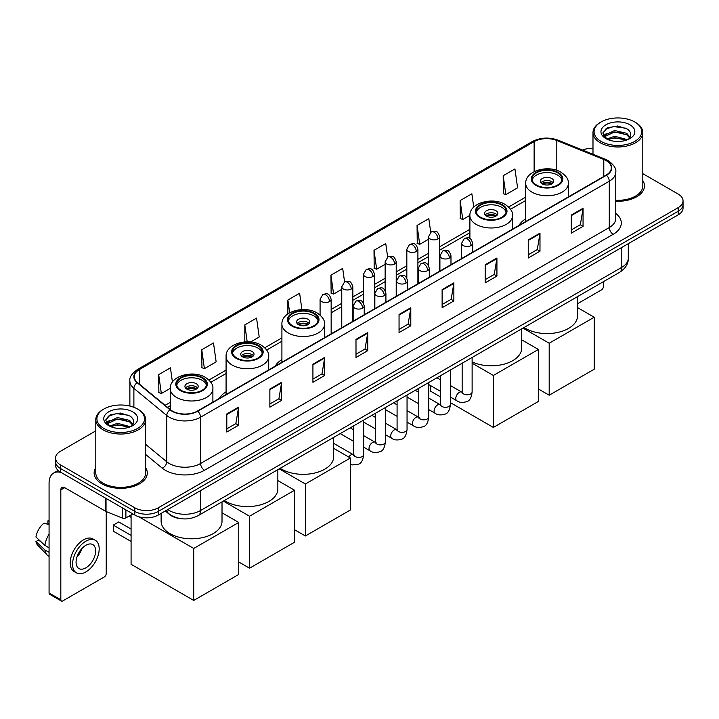 <?xml version="1.0" encoding="UTF-8"?>
<svg xmlns="http://www.w3.org/2000/svg" width="719" height="719" viewBox="0 0 719 719"><rect width="100%" height="100%" fill="white"/><g stroke="black" fill="none" stroke-linecap="round" stroke-linejoin="round"><path stroke-width="1.08" d="M226.081 391.819A29.344 16.941 0 0 0 219.412 398.371M281.911 359.59A29.344 16.941 0 0 0 275.233 366.142M525.724 218.819A29.344 16.941 0 0 0 519.046 225.38M180.253 518.57A16.609 9.59 180 0 1 169.747 514.642L165.307 510.975M95.798 430.861L60.423 451.289A16.609 9.59 0 0 0 55.561 458.066L55.561 465.301A16.609 9.59 0 0 0 60.423 472.077L134.804 515.029A16.609 9.59 0 0 0 158.297 515.029L678.188 214.873A16.609 9.59 0 0 0 683.05 208.088L683.05 204.475A16.609 9.59 0 0 1 678.188 211.251A16.609 9.59 0 0 0 683.05 204.475L683.05 200.853A16.609 9.59 0 0 0 678.188 194.076L642.813 173.647M55.561 458.066A16.609 9.59 0 0 0 60.423 464.851L134.804 507.794A16.609 9.59 0 0 0 158.297 507.794L158.297 511.407L678.188 211.251L158.297 511.407A16.609 9.59 0 0 1 134.804 511.407A16.609 9.59 0 0 0 158.297 511.407L158.297 515.029M60.423 464.851L60.423 468.464L134.804 511.407L60.423 468.464A16.609 9.59 0 0 1 55.561 461.688A16.609 9.59 0 0 0 60.423 468.464L60.423 472.077M95.798 467.647A26.576 15.342 0 0 0 94.135 472.985A26.576 15.342 0 0 0 101.918 483.833A26.576 15.342 0 0 0 130.885 487.158A26.576 15.342 0 0 0 147.287 472.985A26.576 15.342 0 0 0 145.624 467.647A26.576 15.342 0 0 1 147.287 472.985A26.576 15.342 0 0 1 130.885 487.158A26.576 15.342 0 0 1 101.918 483.833A26.576 15.342 0 0 1 94.135 472.985A26.576 15.342 0 0 1 95.798 467.647M606.153 160.625A17.714 10.228 180 0 1 611.339 167.86A17.714 10.228 180 0 1 606.153 175.085L197.446 411.052A17.714 10.228 180 0 1 170.403 409.686L137.509 382.571A17.714 10.228 180 0 1 134.309 376.702A17.714 10.228 180 0 1 139.495 369.467L534.127 141.634A17.714 10.228 180 0 1 556.812 140.484L603.789 159.474A17.714 10.228 180 0 1 606.153 160.625M606.468 160.445A18.164 10.488 0 0 0 604.041 159.267L557.072 140.277A18.164 10.488 0 0 0 533.813 141.454L139.18 369.287A18.164 10.488 0 0 0 137.149 382.715L170.043 409.839A18.164 10.488 0 0 0 197.752 411.232L606.468 175.265A18.164 10.488 0 0 0 606.468 160.445M226.809 413.946L226.809 432.029L238.546 425.253L238.546 407.17L226.809 413.946M226.809 428.821L235.85 423.599L238.501 407.772A4.431 2.561 -120 0 0 238.546 407.17M235.769 423.644L238.546 425.253M269.868 389.087L269.868 407.17L281.614 400.384L281.614 382.301L269.868 389.087M269.868 403.961L278.909 398.739L281.56 382.903A4.431 2.561 -120 0 0 281.614 382.301M278.837 398.784L281.614 400.384M312.927 364.227L312.927 382.301L324.673 375.525L324.673 357.442L312.927 364.227M312.927 379.102L321.977 373.871L324.629 358.044A4.431 2.561 -120 0 0 324.673 357.442M321.896 373.925L324.673 375.525M355.995 339.359L355.995 357.442L367.742 350.665L367.742 332.582L355.995 339.359M355.995 354.233L365.036 349.012L367.688 333.185A4.431 2.561 -120 0 0 367.742 332.582M364.964 349.057L367.742 350.665M571.308 215.053L571.308 233.136L583.055 226.35L583.055 208.267L571.308 215.053M571.308 229.927L580.359 224.696L583.01 208.87A4.431 2.561 -120 0 0 583.055 208.267M580.278 224.75L583.055 226.35M528.249 239.912L528.249 257.995L539.987 251.21L539.987 233.136L528.249 239.912M528.249 254.787L537.291 249.565L539.942 233.729A4.431 2.561 -120 0 0 539.987 233.136M537.21 249.61L539.987 251.21M485.181 264.772L485.181 282.855L496.928 276.078L496.928 257.995L485.181 264.772M485.181 279.646L494.232 274.424L496.883 258.597A4.431 2.561 -120 0 0 496.928 257.995M494.151 274.469L496.928 276.078M442.122 289.64L442.122 307.723L453.869 300.937L453.869 282.855L442.122 289.64M442.122 304.514L451.164 299.284L453.815 283.457A4.431 2.561 -120 0 0 453.869 282.855M451.083 299.338L453.869 300.937M399.054 314.5L399.054 332.582L410.801 325.797L410.801 307.714L399.054 314.5M399.054 329.374L408.104 324.152L410.756 308.316A4.431 2.561 -120 0 0 410.801 307.714M408.024 324.197L410.801 325.797M615.77 201.23A26.576 15.342 0 0 0 644.476 185.942A26.576 15.342 0 0 0 642.813 180.595A26.576 15.342 0 0 1 644.476 185.942A26.576 15.342 0 0 1 615.77 201.23M158.297 507.794L678.188 207.638A16.609 9.59 0 0 0 683.05 200.853M592.986 148.339A16.609 9.59 0 0 0 582.561 150.046M250.625 341.965L259.208 337.004L256.557 318.113L244.811 324.898L244.811 341.902M201.751 349.758L204.403 368.649L216.149 361.873L213.498 342.981L201.751 349.758L201.94 367.733M172.425 382.059L170.43 367.84L158.683 374.617L158.872 392.592M387.649 257.105L385.743 243.525L374.006 250.311L374.195 268.286M430.717 232.282L428.812 218.666L417.065 225.442L417.254 243.417M473.74 207.108L471.871 193.806L460.133 200.583L460.322 218.558M503.192 175.724L505.843 194.615L517.59 187.83L514.939 168.938L503.192 175.724L503.381 193.699M301.917 309.601L299.616 293.253L287.879 300.03L287.879 313.888M344.59 281.965L342.684 268.394L330.938 275.17L331.126 293.145M330.938 275.17L333.589 294.062L341.768 289.344M333.589 294.062L330.938 293.073M374.006 250.311L376.657 269.203L385.141 264.304M376.657 269.203L374.006 268.214M417.065 225.442L419.716 244.343L428.515 239.256M419.716 244.343L417.065 243.346M460.133 200.583L462.784 219.475L469.902 215.367M462.784 219.475L460.133 218.486M505.843 194.615L503.192 193.627M287.879 300.03L289.667 312.774M244.811 324.898L247.183 341.804M204.403 368.649L201.751 367.661M158.683 374.617L161.335 393.518L170.259 388.359M161.335 393.518L158.683 392.52M577.492 303.751L601.452 289.91A2.768 1.6 120 0 0 603.412 286.522L603.412 281.677M601.066 141.409A23.808 13.742 0 0 0 634.733 141.409A23.808 13.742 0 0 0 634.733 121.969L635.515 122.428A24.913 14.38 0 0 1 642.813 132.593A24.913 14.38 0 0 1 627.435 145.885A24.913 14.38 0 0 1 600.284 142.766A24.913 14.38 0 0 1 592.986 132.593A24.913 14.38 0 0 1 600.284 122.428L601.066 121.969A23.808 13.742 0 0 0 601.066 141.409M615.77 200.268A24.913 14.38 0 0 0 642.813 185.942L642.813 132.593M606.818 139.091L614.655 136.242L627.606 139.711M608.004 139.63L614.655 137.68L626.258 140.196M606.602 138.983L605.38 136.295L605.811 134.66L614.655 130.507L626.743 133.33L630.06 137.257M605.416 138.192L605.38 136.295M605.47 137.014L605.811 136.089L614.655 131.937L626.743 134.768L629.682 137.85M628.127 139.486A12.511 7.226 0 0 0 628.667 139.01C631.857 135.532 631.435 132.224 627.399 129.087L617.612 126.005L607.519 127.766L602.828 132.961L605.865 138.524M629.88 124.773A16.941 9.778 0 0 0 605.955 124.755A16.941 9.778 0 0 0 605.847 138.569A16.941 9.778 0 0 0 605.919 138.605A16.941 9.778 0 0 0 629.952 138.569A16.941 9.778 0 0 0 629.88 124.773M629.727 138.695L630.949 137.859M635.515 122.428L634.733 121.969A23.808 13.742 0 0 0 601.066 121.969M605.191 129.195L613.675 126.589L625.997 128.234M603.565 136.179L605.874 134.543M609.694 133.051L613.675 132.332L623.643 133.186M609.694 138.794L613.675 138.066L623.643 138.929M603.304 135.72L606.836 133.348M557.611 172.83A14.946 8.628 0 0 0 541.317 170.96A14.946 8.628 0 0 0 532.087 178.932A14.946 8.628 0 0 0 536.464 185.035A14.946 8.628 0 0 0 552.758 186.904A14.946 8.628 0 0 0 561.988 178.932A14.946 8.628 0 0 0 557.611 172.83M561.854 180.065A14.946 8.628 0 0 0 557.611 175.085A14.946 8.628 0 0 0 542.234 173.018A14.946 8.628 0 0 0 532.222 180.065M524.025 327.505A30.45 17.58 0 0 0 525.508 328.421A30.45 17.58 0 0 0 558.69 332.232A30.45 17.58 0 0 0 577.492 315.992L577.492 296.641M551.734 178.483A6.642 3.838 0 0 0 544.499 177.647A6.642 3.838 0 0 0 540.391 181.188A6.642 3.838 0 0 0 542.342 183.902A6.642 3.838 0 0 0 549.577 184.738A6.642 3.838 0 0 0 553.684 181.188A6.642 3.838 0 0 0 551.734 178.483M553.091 182.77A6.642 3.838 0 0 0 551.734 181.646A6.642 3.838 0 0 0 540.985 182.77M541.668 183.453A8.862 5.114 180 0 1 552.012 183.291L552.012 183.731M542.396 183.938A7.747 4.476 180 0 1 551.221 183.749L552.012 183.291M551.087 184.235L551.221 183.749M549.19 395.216L549.19 343.224L594.209 317.232L594.209 369.224L549.19 395.216L538.387 388.979M549.19 343.224L522.992 328.107M577.492 307.579L594.209 317.232M501.781 205.059A14.946 8.628 0 0 0 485.496 203.189A14.946 8.628 0 0 0 476.266 211.161A14.946 8.628 0 0 0 480.643 217.264A14.946 8.628 0 0 0 496.937 219.133A14.946 8.628 0 0 0 506.158 211.161A14.946 8.628 0 0 0 501.781 205.059M506.032 212.294A14.946 8.628 0 0 0 501.781 207.324A14.946 8.628 0 0 0 486.412 205.248A14.946 8.628 0 0 0 476.391 212.294M472.122 361.918A30.45 17.58 0 0 0 504.361 364.084A30.45 17.58 0 0 0 521.661 348.221L521.661 328.871M495.912 210.712A6.642 3.838 0 0 0 488.668 209.876A6.642 3.838 0 0 0 484.57 213.426A6.642 3.838 0 0 0 486.511 216.131A6.642 3.838 0 0 0 493.755 216.967A6.642 3.838 0 0 0 497.854 213.426A6.642 3.838 0 0 0 495.912 210.712M497.26 215.008A6.642 3.838 0 0 0 495.912 213.876A6.642 3.838 0 0 0 485.163 215.008M485.846 215.682A8.862 5.114 180 0 1 496.191 215.52L496.191 215.961M486.574 216.167A7.747 4.476 180 0 1 495.391 215.979L496.191 215.52M495.256 216.464L495.391 215.979M493.369 427.446L493.369 375.462L538.387 349.47L538.387 401.454L493.369 427.446L450.427 402.658M440.468 396.906L430.726 391.28L430.726 385.69M493.369 375.462L472.122 363.194M521.661 339.808L538.387 349.47M313.79 313.592A14.946 8.628 0 0 0 297.504 311.722A14.946 8.628 0 0 0 288.274 319.694A14.946 8.628 0 0 0 292.651 325.797A14.946 8.628 0 0 0 308.945 327.666A14.946 8.628 0 0 0 318.166 319.694A14.946 8.628 0 0 0 313.79 313.592M318.041 320.827A14.946 8.628 0 0 0 313.79 315.857A14.946 8.628 0 0 0 298.421 313.781A14.946 8.628 0 0 0 288.4 320.827M280.212 468.276A30.45 17.58 0 0 0 281.686 469.192A30.45 17.58 0 0 0 314.877 473.003A30.45 17.58 0 0 0 333.67 456.754L333.67 437.404M307.921 319.245A6.642 3.838 0 0 0 300.677 318.409A6.642 3.838 0 0 0 296.579 321.959A6.642 3.838 0 0 0 298.52 324.673A6.642 3.838 0 0 0 305.764 325.5A6.642 3.838 0 0 0 309.862 321.959A6.642 3.838 0 0 0 307.921 319.245M309.278 323.541A6.642 3.838 0 0 0 307.921 322.409A6.642 3.838 0 0 0 297.172 323.541M297.855 324.215A8.862 5.114 180 0 1 308.199 324.053L308.199 324.494M298.583 324.7A7.747 4.476 180 0 1 307.399 324.521L308.199 324.053M307.274 324.997L307.399 324.521M305.377 535.979L305.377 483.995L350.396 458.003L350.396 509.987L305.377 535.979L294.574 529.741M305.377 483.995L279.179 468.869M333.67 448.35L350.396 458.003M257.968 345.821A14.946 8.628 0 0 0 241.674 343.952A14.946 8.628 0 0 0 232.444 351.924A14.946 8.628 0 0 0 236.83 358.026A14.946 8.628 0 0 0 253.115 359.904A14.946 8.628 0 0 0 262.345 351.924A14.946 8.628 0 0 0 257.968 345.821M262.219 353.056A14.946 8.628 0 0 0 257.968 348.086A14.946 8.628 0 0 0 242.591 346.019A14.946 8.628 0 0 0 232.579 353.056M224.382 500.505A30.45 17.58 0 0 0 225.865 501.422A30.45 17.58 0 0 0 259.047 505.232A30.45 17.58 0 0 0 277.849 488.992L277.849 469.642M252.09 351.474A6.642 3.838 0 0 0 244.855 350.647A6.642 3.838 0 0 0 240.748 354.188A6.642 3.838 0 0 0 242.698 356.903A6.642 3.838 0 0 0 249.942 357.729A6.642 3.838 0 0 0 254.041 354.188A6.642 3.838 0 0 0 252.09 351.474M253.448 355.77A6.642 3.838 0 0 0 252.09 354.638A6.642 3.838 0 0 0 241.341 355.77M242.024 356.444A8.862 5.114 180 0 1 252.378 356.282L252.378 356.732M242.752 356.93A7.747 4.476 180 0 1 251.578 356.75L252.378 356.282M251.443 357.226L251.578 356.75M249.547 568.208L249.547 516.224L294.574 490.232L294.574 542.216L249.547 568.208L238.744 561.97M249.547 516.224L223.348 501.098M277.849 480.58L294.574 490.232M202.138 378.059A14.946 8.628 0 0 0 185.853 376.181A14.946 8.628 0 0 0 176.622 384.162A14.946 8.628 0 0 0 180.999 390.264A14.946 8.628 0 0 0 197.294 392.134A14.946 8.628 0 0 0 206.515 384.162A14.946 8.628 0 0 0 202.138 378.059M206.389 385.285A14.946 8.628 0 0 0 202.138 380.315A14.946 8.628 0 0 0 186.769 378.248A14.946 8.628 0 0 0 176.748 385.285M161.119 513.393L161.119 521.221A30.45 17.58 0 0 0 170.043 533.651A30.45 17.58 0 0 0 203.225 537.461A30.45 17.58 0 0 0 222.018 521.221L222.018 501.871M196.269 383.703A6.642 3.838 0 0 0 189.025 382.876A6.642 3.838 0 0 0 184.927 386.418A6.642 3.838 0 0 0 186.877 389.132A6.642 3.838 0 0 0 194.112 389.959A6.642 3.838 0 0 0 198.21 386.418A6.642 3.838 0 0 0 196.269 383.703M197.626 387.999A6.642 3.838 0 0 0 196.269 386.867A6.642 3.838 0 0 0 185.52 387.999M186.203 388.682A8.862 5.114 180 0 1 196.548 388.521L196.548 388.961M186.931 389.159A7.747 4.476 180 0 1 195.748 388.979L196.548 388.521M195.622 389.464L195.748 388.979M131.083 541.452L113.269 531.161L113.269 525.104L131.083 535.394M193.726 600.437L193.726 548.453L238.744 522.461L238.744 574.445L193.726 600.437L131.083 564.28L131.083 514.912M193.726 548.453L138.731 516.7M222.018 512.809L238.744 522.461M113.269 525.104L118.752 521.94L131.083 529.067M125.897 509.879L125.897 517.905L132.844 513.896M61.25 472.563A22.145 12.789 -120 0 0 53.655 473.021A22.145 12.789 -120 0 0 49.072 483.159L49.072 593.004L60.818 599.781L60.818 489.936A5.536 3.2 60 0 1 61.96 487.401A5.536 3.2 60 0 1 64.728 487.68L105.666 511.308L105.666 498.204M60.818 599.781A2.768 1.6 120 0 0 61.385 601.048L49.647 594.271A2.768 1.6 -60 0 1 49.072 593.004M61.385 601.048A2.768 1.6 120 0 0 62.769 600.913L104.273 576.953A2.768 1.6 120 0 0 106.223 573.564L106.223 511.569M125.897 517.905A2.768 1.6 180 0 1 122.356 518.084L106.035 511.488A2.768 1.6 180 0 1 105.666 511.308M85.867 567.866A13.841 7.99 120 0 0 94.908 555.67A13.841 7.99 120 0 0 92.787 544.58A13.841 7.99 120 0 0 85.867 545.272A13.841 7.99 120 0 0 76.825 557.468A13.841 7.99 120 0 0 78.946 568.558A13.841 7.99 120 0 0 85.867 567.866M76.924 557.144A13.841 7.99 120 0 0 81.894 548.534M49.072 521.203L47.894 520.853L47.894 523.63L49.072 524.313M95.285 540.266L92.931 538.908A18.82 10.866 120 0 0 83.521 539.843A18.82 10.866 120 0 0 71.226 556.434A18.82 10.866 120 0 0 74.111 571.515L76.457 572.872A18.82 10.866 120 0 0 85.867 571.938A18.82 10.866 120 0 0 98.17 555.356A18.82 10.866 120 0 0 95.285 540.266A18.82 10.866 120 0 0 85.867 541.2A18.82 10.866 120 0 0 73.572 557.791A18.82 10.866 120 0 0 76.457 572.872M49.072 534.145A18.272 10.551 120 0 0 44.911 545.406L35.95 537.021A14.398 8.313 120 0 1 43.985 523.108L49.072 524.654M49.072 547.806L44.911 545.406M40.794 541.56L38.359 540.149L35.95 541.542L44.911 549.927L49.072 552.327M44.911 549.927A18.272 10.551 120 0 0 47.166 555.032A18.272 10.551 120 0 0 48.55 556.12L49.072 556.416M49.072 520.52A14.398 8.313 120 0 0 47.894 520.853M35.95 541.542A14.398 8.313 120 0 0 37.649 545.128L47.166 555.032M103.878 428.461A23.808 13.742 0 0 0 137.545 428.461A23.808 13.742 0 0 0 137.545 409.021L138.327 409.471A24.913 14.38 0 0 1 145.624 419.644A24.913 14.38 0 0 1 130.247 432.937A24.913 14.38 0 0 1 103.096 429.818A24.913 14.38 0 0 1 95.798 419.644A24.913 14.38 0 0 1 103.096 409.471L103.878 409.021A23.808 13.742 0 0 0 103.878 428.461M95.798 419.644L95.798 472.985A24.913 14.38 0 0 0 103.096 483.159A24.913 14.38 0 0 0 130.247 486.278A24.913 14.38 0 0 0 145.624 472.985L145.624 419.644M109.639 426.142L117.476 423.293L130.418 426.753M110.825 426.682L117.476 424.731L129.078 427.248M109.423 426.034L108.201 423.338L108.623 421.702L117.476 417.55L129.564 420.381L132.88 424.3M108.236 425.244L108.201 423.338M108.281 424.057L108.623 423.14L117.476 418.988L129.564 421.81L132.503 424.902M130.948 426.538A12.511 7.226 0 0 0 131.478 426.061C134.669 422.583 134.246 419.267 130.211 416.13L120.424 413.057L110.331 414.809L105.639 420.013L108.686 425.576M132.691 411.825A16.941 9.778 0 0 0 108.767 411.798A16.941 9.778 0 0 0 108.659 425.612A16.941 9.778 0 0 0 108.731 425.657A16.941 9.778 0 0 0 132.763 425.612A16.941 9.778 0 0 0 132.691 411.825M132.539 425.738L133.761 424.911M138.327 409.471L137.545 409.021A23.808 13.742 0 0 0 103.878 409.021M108.012 416.238L116.487 413.632L128.818 415.276M106.376 423.23L108.686 421.586M112.515 420.094L116.487 419.375L126.463 420.229M112.515 425.837L116.487 425.118L126.463 425.972M106.115 422.763L109.648 420.39M167.77 509.555A22.145 12.789 0 0 0 169.253 510.508A22.145 12.789 0 0 0 200.574 510.508L621.809 267.306A22.145 12.789 0 0 0 628.298 258.265C628.46 263.765 625.53 268.466 619.517 272.375L198.282 515.577A11.073 6.39 60 0 0 200.574 510.508L200.574 490.619M621.809 247.417L621.809 267.306A11.073 6.39 60 0 1 619.517 272.375M166.871 510.077A11.073 7.406 129.5 0 0 168.803 513.672L165.442 510.903M678.188 214.873L678.188 207.638M134.804 515.029L134.804 507.794M615.77 213.417A27.682 15.98 180 0 1 613.199 234.304L204.493 470.271A5.536 3.2 60 0 1 200.574 463.494L609.281 227.528A22.145 12.789 0 0 0 615.77 218.486L615.77 172.192A22.145 12.789 180 0 1 609.281 181.233A5.536 3.2 -120 0 0 606.468 175.265M204.493 470.271A27.682 15.98 180 0 1 165.343 470.271A27.682 15.98 180 0 1 162.242 468.141L145.624 454.444M170.043 409.839A5.536 3.703 129.5 0 0 166.772 415.492L166.772 461.787A22.145 12.789 0 0 0 169.253 463.494A22.145 12.789 0 0 0 200.574 463.494L200.574 417.2A22.145 12.789 180 0 1 166.772 415.492L133.887 388.377A22.145 12.789 180 0 1 129.878 381.043L129.878 406.055M615.77 172.192C616.507 168.74 613.963 164.876 608.139 160.616L605.227 159.205A5.536 2.588 112 0 0 604.041 159.267M605.227 159.205L558.25 140.214C549.082 136.97 540.382 137.446 532.141 141.634A5.536 3.2 60 0 1 533.813 141.454M139.18 369.287A5.536 3.2 -120 0 0 137.509 369.467C131.766 373.601 129.222 377.457 129.878 381.043M137.149 382.715A5.536 3.703 129.5 0 0 133.887 388.377L133.887 407.287M558.25 140.214A5.536 2.588 112 0 0 557.072 140.277M197.752 411.232A5.536 3.2 60 0 1 200.574 417.2L609.281 181.233L609.281 227.528A5.536 3.2 60 0 0 613.199 234.304M145.624 444.351L166.772 461.787A5.536 3.703 -50.5 0 1 162.242 468.141M139.495 369.467L139.495 384.207M603.789 159.474L603.789 176.452M556.812 140.484L556.812 170.358M569.502 196.251L568.352 195.784M534.127 141.634L534.127 171.67M525.724 197.114L508.585 207.009M469.893 229.343L439.597 246.842M428.515 253.232L417.901 259.361M406.828 265.751L396.214 271.881M385.141 278.28L374.527 284.409M363.454 290.8L352.84 296.929M341.768 303.319L331.153 309.449M281.911 337.876L264.772 347.771M226.081 370.114L208.941 380.009M170.259 402.343L165.1 405.318M399.054 315.075L410.756 308.316M442.122 290.206L453.815 283.457M485.181 265.347L496.883 258.597M528.249 240.488L539.942 233.729M571.308 215.619L583.01 208.87M355.995 339.934L367.688 333.185M312.927 364.794L324.629 358.044M269.868 389.662L281.56 382.903M226.809 414.521L238.501 407.772M535.88 185.376A15.782 9.113 0 0 0 558.196 185.376A15.782 9.113 0 0 0 558.196 172.488A15.782 9.113 0 0 0 535.88 172.488A15.782 9.113 0 0 0 535.88 185.376M568.352 196.907L568.352 183.453A21.318 12.304 180 0 1 555.194 194.822A21.318 12.304 180 0 1 531.97 192.153A21.318 12.304 180 0 1 525.724 183.453L525.724 221.524M480.058 217.605A15.782 9.113 0 0 0 502.374 217.605A15.782 9.113 0 0 0 502.374 204.717A15.782 9.113 0 0 0 480.058 204.717A15.782 9.113 0 0 0 480.058 217.605M512.53 229.145L512.53 215.682A21.318 12.304 180 0 1 499.372 227.051A21.318 12.304 180 0 1 476.14 224.382A21.318 12.304 180 0 1 469.893 215.682L469.893 238.483M292.067 326.138A15.782 9.113 0 0 0 314.383 326.138A15.782 9.113 0 0 0 314.383 313.259A15.782 9.113 0 0 0 292.067 313.259A15.782 9.113 0 0 0 292.067 326.138M324.539 337.678L324.539 324.215A21.318 12.304 180 0 1 311.381 335.584A21.318 12.304 180 0 1 288.148 332.915A21.318 12.304 180 0 1 281.911 324.215L281.911 362.286M236.236 358.368A15.782 9.113 0 0 0 258.552 358.368A15.782 9.113 0 0 0 258.552 345.488A15.782 9.113 0 0 0 236.236 345.488A15.782 9.113 0 0 0 236.236 358.368M268.708 369.908L268.708 356.444A21.318 12.304 180 0 1 255.551 367.813A21.318 12.304 180 0 1 232.327 365.153A21.318 12.304 180 0 1 226.081 356.444L226.081 394.524M180.415 390.597A15.782 9.113 0 0 0 202.731 390.597A15.782 9.113 0 0 0 202.731 377.718A15.782 9.113 0 0 0 180.415 377.718A15.782 9.113 0 0 0 180.415 390.597M212.887 402.137L212.887 388.682A21.318 12.304 180 0 1 199.729 400.052A21.318 12.304 180 0 1 176.497 397.382A21.318 12.304 180 0 1 170.259 388.682L170.259 409.569M471.053 245.538A5.536 3.2 0 0 0 472.671 243.283C470.424 236.174 468.24 237.594 464.366 238.483A5.536 3.2 60 0 1 467.134 238.762A5.536 3.2 -120 0 1 471.053 245.538A5.536 3.2 0 0 1 463.225 245.538A5.536 3.2 0 0 1 461.598 243.283L464.366 238.483M450.427 397.059L456.817 400.753A4.979 2.876 -60 0 1 456.053 396.753A4.979 2.876 -60 0 1 459.306 392.367A4.979 2.876 -60 0 1 459.531 392.241A4.979 2.876 -60 0 1 461.796 392.116L450.427 385.555M462.443 392.619L461.993 392.987L462.155 391.909A4.979 2.876 -0 0 0 463.611 393.949A4.979 2.876 -0 0 0 470.433 394.075A4.979 2.876 -0 0 0 472.122 391.909C471.439 397.697 469.642 400.932 466.739 401.606C462.578 402.874 459.27 402.586 456.817 400.753M449.366 258.058A5.536 3.2 0 0 0 450.984 255.802C448.737 248.702 446.553 250.113 442.679 251.003A5.536 3.2 60 0 1 445.447 251.282A5.536 3.2 -120 0 1 449.366 258.058A5.536 3.2 0 0 1 441.529 258.058A5.536 3.2 0 0 1 439.911 255.802L442.679 251.003M428.74 409.587L435.13 413.272A4.979 2.876 -60 0 1 434.366 409.282A4.979 2.876 -60 0 1 437.619 404.887A4.979 2.876 -60 0 1 437.844 404.77A4.979 2.876 -60 0 1 440.109 404.644L428.74 398.074M440.747 405.139L440.307 405.507L440.468 404.438A4.979 2.876 -0 0 0 441.924 406.469A4.979 2.876 -0 0 0 448.746 406.594A4.979 2.876 -0 0 0 450.427 404.438C449.743 410.216 447.955 413.452 445.052 414.126C440.891 415.393 437.583 415.106 435.13 413.272M427.67 270.587A5.536 3.2 0 0 0 429.297 268.322C427.05 261.222 424.866 262.633 420.992 263.531A5.536 3.2 60 0 1 423.761 263.801A5.536 3.2 -120 0 1 427.67 270.587A5.536 3.2 0 0 1 419.842 270.587A5.536 3.2 0 0 1 418.224 268.322L420.992 263.531M407.053 422.107L413.443 425.792A4.979 2.876 -60 0 1 412.679 421.801A4.979 2.876 -60 0 1 415.933 417.406A4.979 2.876 -60 0 1 416.148 417.29A4.979 2.876 -60 0 1 418.422 417.164L407.053 410.603M419.06 417.667L418.62 418.036L418.773 416.957A4.979 2.876 -0 0 0 420.238 418.988A4.979 2.876 -0 0 0 427.059 419.114A4.979 2.876 -0 0 0 428.74 416.957C428.057 422.745 426.268 425.972 423.365 426.655C419.204 427.922 415.897 427.634 413.443 425.792M405.983 283.106A5.536 3.2 0 0 0 407.61 280.841C405.363 273.741 403.179 275.152 399.306 276.051A5.536 3.2 60 0 1 402.074 276.321A5.536 3.2 -120 0 1 405.983 283.106A5.536 3.2 0 0 1 398.155 283.106A5.536 3.2 0 0 1 396.537 280.841L399.306 276.051M385.366 434.627L391.747 438.311A4.979 2.876 -60 0 1 390.983 434.321A4.979 2.876 -60 0 1 394.246 429.926A4.979 2.876 -60 0 1 394.461 429.809A4.979 2.876 -60 0 1 396.735 429.683L385.366 423.123M397.373 430.187L396.933 430.555L397.086 429.477A4.979 2.876 -0 0 0 398.551 431.508A4.979 2.876 -0 0 0 405.363 431.634A4.979 2.876 -0 0 0 407.053 429.477C406.37 435.265 404.581 438.5 401.678 439.174C397.517 440.441 394.21 440.154 391.747 438.311M384.297 295.626A5.536 3.2 0 0 0 385.923 293.37C383.676 286.261 381.492 287.681 377.619 288.571A5.536 3.2 60 0 1 380.387 288.849A5.536 3.2 -120 0 1 384.297 295.626A5.536 3.2 0 0 1 376.468 295.626A5.536 3.2 0 0 1 374.851 293.37L377.619 288.571M363.679 447.146L370.06 450.831A4.979 2.876 -60 0 1 369.296 446.841A4.979 2.876 -60 0 1 372.55 442.455A4.979 2.876 -60 0 1 372.775 442.329A4.979 2.876 -60 0 1 375.048 442.203L363.679 435.642M375.686 442.706L375.237 443.075L375.399 441.996A4.979 2.876 -0 0 0 376.864 444.036A4.979 2.876 -0 0 0 383.676 444.153A4.979 2.876 -0 0 0 385.366 441.996C384.683 447.784 382.894 451.02 379.992 451.694C375.83 452.961 372.514 452.673 370.06 450.831M362.61 308.145A5.536 3.2 0 0 0 364.227 305.89C361.981 298.789 359.797 300.2 355.923 301.09A5.536 3.2 60 0 1 358.691 301.369A5.536 3.2 -120 0 1 362.61 308.145A5.536 3.2 0 0 1 354.782 308.145A5.536 3.2 0 0 1 353.155 305.89L355.923 301.09M348.733 457.041A4.979 2.876 -60 0 1 350.863 454.974A4.979 2.876 -60 0 1 351.088 454.857A4.979 2.876 -60 0 1 353.353 454.723L333.67 443.362M354 455.226L353.55 455.594L353.712 454.525A4.979 2.876 -0 0 0 355.168 456.556A4.979 2.876 -0 0 0 361.99 456.682A4.979 2.876 -0 0 0 363.679 454.525C362.996 460.304 361.199 463.539 358.305 464.213L352.499 464.914L350.396 464.321M437.97 238.96A5.536 3.2 0 0 0 439.597 236.704C437.35 229.604 435.166 231.015 431.283 231.904A5.536 3.2 60 0 1 434.06 232.183A5.536 3.2 -120 0 1 437.97 238.96A5.536 3.2 0 0 1 430.142 238.96A5.536 3.2 0 0 1 428.515 236.704L431.283 231.904M416.283 251.488A5.536 3.2 0 0 0 417.901 249.223C415.654 242.123 413.47 243.534 409.596 244.433A5.536 3.2 60 0 1 412.364 244.703A5.536 3.2 -120 0 1 416.283 251.488A5.536 3.2 0 0 1 408.455 251.488A5.536 3.2 0 0 1 406.828 249.223L409.596 244.433M394.596 264.008A5.536 3.2 0 0 0 396.214 261.743C393.967 254.643 391.783 256.054 387.909 256.953A5.536 3.2 60 0 1 390.678 257.222A5.536 3.2 -120 0 1 394.596 264.008A5.536 3.2 0 0 1 386.768 264.008A5.536 3.2 0 0 1 385.141 261.743L387.909 256.953M372.909 276.527A5.536 3.2 0 0 0 374.527 274.263C372.28 267.162 370.096 268.582 366.223 269.472A5.536 3.2 60 0 1 368.991 269.742A5.536 3.2 -120 0 1 372.909 276.527A5.536 3.2 0 0 1 365.072 276.527A5.536 3.2 0 0 1 363.454 274.263L366.223 269.472M351.214 289.047A5.536 3.2 0 0 0 352.84 286.791C350.593 279.691 348.409 281.102 344.536 281.992A5.536 3.2 60 0 1 347.304 282.27A5.536 3.2 -120 0 1 351.214 289.047A5.536 3.2 0 0 1 343.385 289.047A5.536 3.2 0 0 1 341.768 286.791L344.536 281.992M329.527 301.567A5.536 3.2 0 0 0 331.153 299.311C328.907 292.211 326.723 293.622 322.849 294.511A5.536 3.2 60 0 1 325.617 294.79A5.536 3.2 -120 0 1 329.527 301.567A5.536 3.2 0 0 1 321.699 301.567A5.536 3.2 0 0 1 320.081 299.311L322.849 294.511M60.818 489.936L64.728 487.68M106.035 498.411L106.035 511.488M122.356 518.084L122.356 507.839M198.282 515.577C189.367 520.053 180.46 520.053 171.553 515.577L168.803 513.672M628.298 258.265L628.298 243.669M532.141 141.634L137.509 369.467M525.724 200.484L510.499 209.274M469.893 232.713L439.597 250.212M428.515 256.602L417.901 262.732M406.828 269.131L396.214 275.251M385.141 281.65L374.527 287.78M363.454 294.17L352.84 300.299M341.768 306.689L331.153 312.819M281.911 341.246L266.686 350.036M226.081 373.485L210.856 382.265M170.259 405.714L167.509 407.296M592.986 154.261L592.986 132.593M568.352 183.453C568.819 179.696 566.356 175.957 560.964 172.218C548.399 164.435 524.987 170.682 525.724 183.453M512.53 215.682C512.998 211.925 510.535 208.186 505.142 204.448C492.569 196.673 469.156 202.911 469.893 215.682M324.539 324.215C325.006 320.467 322.543 316.719 317.151 312.981C304.577 305.207 281.165 311.444 281.911 324.215M268.708 356.444C269.176 352.696 266.713 348.949 261.321 345.21C248.756 337.436 225.344 343.673 226.081 356.444M212.887 388.682C213.354 384.926 210.892 381.178 205.499 377.439C192.926 369.665 169.513 375.902 170.259 388.682M131.083 517.365L128.962 516.134M462.811 392.52L461.796 392.116M472.122 357.478L472.122 391.909M472.671 252.153L472.671 243.283M440.468 391.307L428.74 384.539M462.155 363.23L462.155 391.909M461.598 258.543L461.598 243.283M440.468 379.803L436.954 377.781M441.124 405.04L440.109 404.644M450.427 369.997L450.427 404.438M450.984 264.673L450.984 255.802M418.773 403.826L407.053 397.059M440.468 375.749L440.468 404.438M439.911 271.063L439.911 255.802M418.773 392.322L415.267 390.3M419.438 417.559L418.422 417.164M428.74 382.517L428.74 416.957M429.297 277.192L429.297 268.322M397.086 416.355L385.366 409.587M418.773 388.269L418.773 416.957M418.224 283.592L418.224 268.322M397.086 404.842L393.581 402.82M397.742 430.079L396.735 429.683M407.053 395.037L407.053 429.477M407.61 289.721L407.61 280.841M375.399 428.875L363.679 422.107M397.086 400.798L397.086 429.477M396.537 296.111L396.537 280.841M375.399 417.371L371.894 415.339M376.055 442.607L375.048 442.203M385.366 407.565L385.366 441.996M385.923 302.241L385.923 293.37M353.712 441.394L340.24 433.62M375.399 413.317L375.399 441.996M374.851 308.631L374.851 293.37M353.712 429.89L350.207 427.859M354.368 455.127L353.353 454.723M363.679 420.085L363.679 454.525M364.227 314.76L364.227 305.89M353.712 425.837L353.712 454.525M353.155 321.15L353.155 305.89M439.597 271.252L439.597 236.704M428.515 265.491L428.515 236.704M417.901 283.771L417.901 249.223M406.828 278.019L406.828 249.223M396.214 296.291L396.214 261.743M385.141 290.539L385.141 261.743M374.527 308.819L374.527 274.263M363.454 303.058L363.454 274.263M352.84 321.339L352.84 286.791M341.768 327.729L341.768 286.791M331.153 333.859L331.153 299.311M320.081 315.066L320.081 299.311M53.655 473.021L58.14 470.433"/></g></svg>
